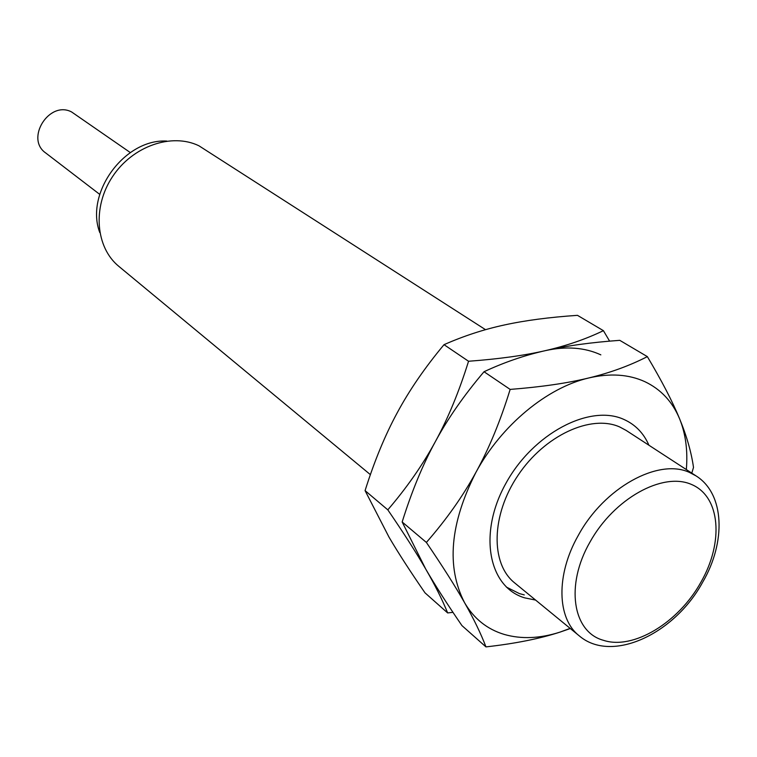 <?xml version="1.0" encoding="UTF-8"?>
<svg xmlns="http://www.w3.org/2000/svg" width="757" height="757" viewBox="0 0 757 757"><rect width="100%" height="100%" fill="white"/><g stroke="black" fill="none" stroke-linecap="round" stroke-linejoin="round"><path stroke-width="1.14" d="M485.53 329.683L198.93 145.789C171.763 132.56 132.57 146.082 112.519 176.655C92.203 207.068 95.6 247.52 118.887 266.407L370.381 474.639M506.367 587.082L519.425 593.602L524.27 594.907M130.308 152.564L71.593 111.951C49.271 100.132 24.953 138.777 45.723 152.98L99.716 194.369M626.124 430.402L619.68 426.957C590.962 414.107 544.671 435.398 518.053 475.292C491.151 515.015 490.356 563.577 514.58 582.843L579.2 635.804C556.953 618.545 555.78 574.932 578.197 535.587C604.02 487.669 658.533 457.786 689.665 472.519L696.147 475.954L626.124 430.402M166.786 141.067C124.631 138.597 84.689 193.196 99.801 232.617M648.929 445.239C643.677 433.174 635.322 424.573 623.872 419.425C589.779 403.727 532.947 433.581 505.78 483.572C478.093 533.363 488.388 587.006 524.535 597.822L535.634 600.093M691.784 473.116L693.507 467.429C691.359 452.26 686.722 436.051 679.597 418.81C672.566 401.674 661.817 380.951 647.349 356.623C629.635 365.697 610.104 372.813 588.747 377.97C567.523 383.156 541.331 386.969 510.152 389.41C500.453 420.873 489.05 448.523 475.935 472.34C449.961 523.484 446.166 566.927 464.561 602.676C473.91 618.668 487.111 629.247 504.162 634.404C521.28 639.315 539.883 638.558 559.953 632.133L570.144 628.376M686.334 469.577C687.914 450.718 685.662 433.799 679.597 418.81C672.453 401.683 660.88 389.306 644.888 381.679C628.688 374.28 609.972 373.05 588.747 377.97C547.018 387.603 501.323 425.368 475.935 472.34C462.868 496.232 446.356 519.595 426.38 542.438C442.713 566.473 455.44 586.552 464.561 602.676C473.787 618.914 480.922 633.656 485.956 646.894C515.224 643.592 539.883 638.671 559.953 632.133L570.324 628.528M485.956 646.894L461.931 625.585C446.952 603.745 434.859 584.858 425.661 568.942L402.166 521.98C411.742 491.359 422.803 464.552 435.379 441.577C447.822 418.536 464.041 395.258 484.026 371.734C504.067 362.366 524.525 355.336 545.39 350.633C566.217 345.835 591.018 342.401 619.775 340.338L647.349 356.623M402.166 521.98L426.38 542.438M484.026 371.734L510.152 389.41M609.612 341.152L603.414 330.667C585.719 339.174 566.378 345.826 545.39 350.633C524.525 355.459 498.91 359.007 468.545 361.259C459.064 391.681 448.012 418.451 435.379 441.577L435.351 441.624M600.84 354.853C584.745 347.454 566.264 346.044 545.39 350.633M435.379 441.577C422.794 464.76 406.935 487.517 387.811 509.849C403.869 533.325 416.482 553.026 425.661 568.942C434.934 584.972 442.268 599.639 447.652 612.933L452.96 612.337M447.652 612.933L425.008 592.845C410.256 571.459 398.277 552.903 389.041 537.196L365.073 490.621C374.422 460.994 385.162 435.01 397.283 412.679C409.3 390.3 424.876 367.628 444.018 344.672C463.909 335.9 484.12 329.323 504.626 324.923C525.103 320.448 549.383 317.249 577.459 315.338L603.414 330.667M365.073 490.621L387.811 509.849M444.018 344.672L468.545 361.259M700.887 582.256C723.985 542.163 720.522 496.422 691.359 484.404C662.574 471.753 613.946 498.674 589.958 542.107C565.11 585.199 572.68 632.038 603.386 640.29C633.193 650.301 678.594 622.585 700.887 582.256M702.723 582.124C726.143 541.984 724.761 493.971 696.147 475.954M702.42 582.644C674.402 633.931 611.665 663.728 579.2 635.804"/></g></svg>
